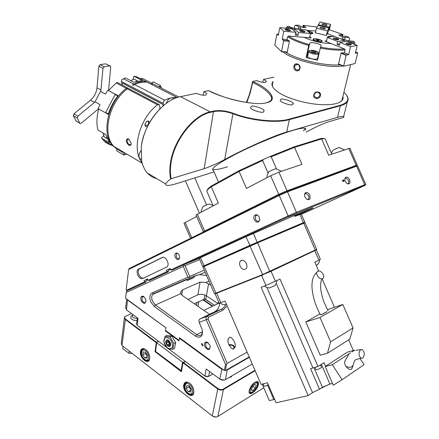 <?xml version="1.0" encoding="UTF-8"?>
<svg xmlns="http://www.w3.org/2000/svg" width="439" height="439" viewBox="0 0 439 439"><rect width="100%" height="100%" fill="white"/><g stroke="black" fill="none" stroke-linecap="round" stroke-linejoin="round"><path stroke-width="0.66" d="M348.681 354.591L344.884 361.121C344.374 362.724 344.736 364.463 345.965 366.345C347.929 368.985 349.746 369.951 351.414 369.243L352.248 367.706M362.724 358.059C364.963 354.877 364.743 352.051 362.06 349.581L360.545 349.795C358.29 352.967 358.504 355.793 361.193 358.284L362.724 358.059M332.323 364.727L342.102 379.73L333.283 385.217L325.167 366.549L332.323 364.727L350.69 352.726M359.909 358.367L364.068 364.666L342.102 379.73M325.167 366.549L347.419 352.105L354.525 350.218L354.811 350.646M354.525 350.218L352.007 351.864M326.204 311.959L321.902 314.587L320.454 314.812M322.627 278.529C325.793 277.124 321.606 270.078 318.242 271.132L317.814 271.286C314.609 272.635 318.791 279.758 322.177 278.694L322.627 278.529M330.616 341.827L327.434 353.285L320.25 355.228L305.802 321.979L320.02 317.474L330.616 341.827L353.055 327.966L349.79 339.16L327.434 353.285M327.412 309.714L342.788 304.436L353.055 327.966M342.788 304.436L320.02 317.474M319.954 313.945L305.802 321.979M321.902 314.587L326.967 311.695M320.547 364.913L321.567 367.267L320.925 367.937C318.626 369.215 316.98 369.803 315.998 369.704L315.987 369.676M353.329 350.536L348.681 339.863M334.419 307.146L322.034 278.727M318.692 271.066L314.801 262.132L318.912 260.124L314.785 250.658L315.943 250.087M266.928 287.534L312.513 392.642L308.14 395.594L261.189 287.287L265.957 285.465L261.589 275.39L263.636 274.556M267.554 385.063L273.821 399.567L269.321 400.598L262.187 384.087M215.5 293.675L261.589 275.39M308.14 395.594L276.098 402.772L267.444 382.753L261.051 384.372L225.07 301.066L219.165 303.201L215.11 293.812M273.821 399.567L274.644 399.413M268.278 384.679C266.078 385.821 264.646 386.315 263.993 386.161L263.005 383.878M269.058 272.202L314.785 250.658M325.595 366.274L324.031 362.674L318.012 366.543L280.033 279.105L265.957 285.465M318.012 366.543L310.549 368.601L319.521 389.272L322.445 387.291L329.919 384.048L332.51 383.445M312.513 392.642L319.521 389.272M314.845 250.351L313.408 250.927M316.299 249.906L320.382 259.268L318.912 260.124M320.486 388.614L329.272 384.213M356.49 165.733L286.925 191.272L287.035 190.778L357.11 165.004M286.925 191.272L279.166 194.642L278.76 194.367L287.035 190.778L278.924 172.165L301.955 164.323L294.553 147.389L293.801 146.944L269.996 156.558M331.835 154.155L325.48 139.651C325.672 138.746 324.372 138.504 321.584 138.927L328.718 155.214L349.85 148.201L357.176 164.877M268.059 173.048L262.604 160.531L239.096 171.451L246.46 188.402L270.649 175.754L278.924 172.165M321.584 138.927L294.553 147.389L271.214 156.794L269.694 156.685L263.488 159.379L262.604 160.531M271.214 156.794L276.34 168.554M207.181 190.274C207.109 189.467 208.569 188.007 211.571 185.9L211.28 186.789L239.096 171.451L239.217 170.628L263.202 159.505M211.571 185.9L239.118 170.683M293.943 146.9L320.689 138.554C322.764 138.241 324.004 138.307 324.405 138.751M205.008 231.183L203.301 231.71L196.052 214.934L218.348 203.103L211.28 186.789C208.3 188.869 206.807 190.323 206.802 191.152L213.156 205.82M206.802 191.152L207.12 190.334M190.548 238.333L184.012 223.188L196.699 216.438M203.301 231.71L278.76 194.367L270.649 175.754M356.018 165.607L355.645 165.799M356.007 165.662L356.122 165.207L348.747 148.398M279.166 194.642L204.069 231.671M202.823 266.319L249.731 245.472L304.688 222.096L304.518 222.546L257.227 242.619L204.667 265.853M285.816 230.48L263.965 240.149M250.532 245.917L250.389 245.588M284.741 231.315L304.518 222.546M240.16 266.171C242.043 269.464 244.046 270.281 246.164 268.635C247.119 267.302 247.195 265.606 246.389 263.543C244.49 260.25 242.493 259.427 240.385 261.084C239.431 262.423 239.359 264.119 240.16 266.171M303.804 223.21L315.367 250.367L316.404 249.846L316.662 249.319L305.05 222.699L257.611 242.849L202.928 267.005L214.441 293.68L262.401 274.677L316.579 249.401M314.867 250.241L315.421 250.131M214.978 293.79L269.897 271.812L257.611 242.849M137.769 275.099C139.174 277.903 140.809 279.05 142.664 278.529L167.281 266.764C169.97 263.806 165.432 255.613 162.172 257.517L137.824 269.568C136.897 270.962 136.875 272.806 137.769 275.099M162.787 257.325L138.993 269.102C138.065 270.495 138.044 272.334 138.933 274.627C140.145 277.124 141.627 278.315 143.372 278.2M179.255 255.366C178.464 253.747 177.471 252.957 176.275 253.012C174.804 253.55 174.453 254.977 175.221 257.287C177.131 260.19 178.607 260.371 179.65 257.825L179.255 255.366M177.504 253.276L176.363 253.753L176.286 256.831C177.323 258.708 178.404 259.219 179.535 258.357M259.301 217.3C258.417 215.522 257.249 214.676 255.794 214.759C253.912 215.423 253.402 217.069 254.252 219.698C256.601 223.001 258.417 223.039 259.712 219.813L259.301 217.3M257.539 215.176L256.694 215.105L255.597 215.747L255.41 219.209C256.65 221.355 257.989 221.843 259.416 220.674L259.597 220.416M351.738 191.097L357.922 188.501L351.738 191.097M357.198 188.007L350.585 190.883L350.399 190.46M220.855 247.887L227.611 245.05L220.855 247.887M289.147 216.586L296.193 213.639L289.147 216.586M349.57 179.721C348.319 177.405 346.98 176.626 345.553 177.389C344.719 178.272 344.648 179.6 345.334 181.367L346.805 183.376C349.548 184.638 350.47 183.42 349.57 179.721M347.496 183.826C348.824 183.497 349.137 182.3 348.429 180.231L346.064 178.02L344.961 178.421M309.791 195.179C308.441 192.71 306.96 191.909 305.346 192.787C304.414 193.758 304.304 195.174 305.023 197.034L306.493 199.059C309.588 200.497 310.686 199.207 309.791 195.179M307.289 199.575C308.913 199.322 309.347 198.033 308.595 195.712L306.049 193.396L304.65 194M167.747 272.081L149.77 280.323M301.401 214.336L365.303 185.247L288.966 216.465L288.154 215.939L170.76 269.908L170.173 268.542L166.299 270.331L166.886 271.692L168.356 271.082M166.299 270.331L170.244 268.706M365.692 184.292L357.631 165.92L356.561 166.194L287.512 191.87L279.237 195.465L128.616 269.508L129.198 268.558L279.418 194.548L286.656 191.404L355.738 165.788L357.11 165.997M343.04 180.906L343.26 181.406L342.947 181.631L343.314 181.384L343.073 180.775L342.557 180.764L342.607 180.33L342.925 180.424L342.557 180.248L342.497 180.786L343.04 180.906M344.264 181.005L343.342 179.985L343.523 181.291L342.958 180.166L343.474 181.34L343.419 180.094L344.225 181.098L343.819 179.836L344.264 181.005M296.215 213.321L296.44 212.339L365.654 184.347M364.622 184.852L363.602 185.324L363.519 185.949M364.425 185.582L364.672 184.676L356.561 166.194L355.738 165.788M199.169 258.297L245.642 236.851L272.575 225.114C289.224 217.464 320.294 204.431 311.569 208.723L295.206 216.284L301.258 214.007M294.059 215.631L294.212 215.972L305.429 210.824M288.966 216.465L172.401 269.947M170.76 269.908L171.907 270.15M279.418 194.548L279.237 195.465L288.154 215.939L296.44 212.339L287.512 191.87L286.656 191.404M128.616 269.508L126.152 289.724L126.405 290.305L144.563 281.953L144.947 282.518L127.958 290.333M147.674 279.122L143.997 280.636L147.608 278.968L148.179 280.296L166.886 271.692L167.259 272.284M145.43 282.315L144.947 282.518M127.475 290.53L126.405 290.305M143.997 280.636L144.563 281.953L146.017 281.35M363.525 185.143L357.247 188.21M149.287 280.526L148.179 280.296M145.496 298.833L143.29 296.276C140.946 295.848 140.25 297.318 141.204 300.693C143.976 304.446 145.539 304.254 145.896 300.122L145.496 298.833M144.118 296.846L142.099 296.962L142.077 300.309C143.24 302.449 144.415 303.053 145.605 302.131L145.989 301.198M210.769 285.169L205.732 282.496L200.096 282.09L182.575 289.866L180.906 291.496L180.731 293.68L182.344 295.529L209.485 314.286M219.752 303.075C219.335 307.262 217.601 310.17 214.556 311.805L200.052 318.901C198.96 319.619 198.686 320.772 199.224 322.358L202.302 329.958C202.917 336.532 200.672 338.606 195.574 336.192L154.303 306.493L150.846 301.95C149.233 297.499 149.661 294.47 152.119 292.879L187.925 277.212L189.094 277.459L189.445 278.063L153.601 293.664L152.602 294.443C151.455 296.138 151.428 298.399 152.531 301.22L155.411 305.001L196.71 334.633C198.713 335.961 200.354 335.939 201.633 334.567L202.571 331.577M233.965 348.566C232.807 351.337 226.167 342.755 228.296 338.908L229.284 337.712C230.475 334.979 237.06 343.572 234.936 347.381L233.965 348.566M209.804 345.032L207.29 342.211C204.651 341.679 203.817 343.166 204.793 346.673C208.037 350.832 209.82 350.613 210.138 346.02L209.804 345.032M208.278 342.87L207.79 342.585L205.781 342.903L205.721 346.267C207.043 348.632 208.404 349.307 209.798 348.281L210.265 346.75M187.936 299.398L197.879 294.838C200.711 293.834 203.553 294.157 206.412 295.804L217.283 303.157L218.825 302.416M247.119 352.111L227.177 363.344L226.551 364.375L225.278 370.609L224.313 370.516L179.502 337.723L179.068 340.357L165.536 330.419L165.937 327.801L125.549 298.246L126.251 292.462L183.277 266.435L183.897 265.414L185.066 265.655L189.714 276.438L204.289 270.155M249.204 356.94L225.278 370.609M224.313 370.516L225.536 364.502L226.551 364.375M225.536 364.502L206.27 319.784C205.721 318.182 205.99 317.024 207.087 316.299L222.364 308.754L224.356 306.971L225.811 304.534M227.166 305.917L222.985 310.121L208.47 317.265L208.064 319.005L227.177 363.344M229.043 345.136C232.434 344.972 234.091 345.987 234.014 348.182L233.274 348.89M234.892 347.485C234.042 345.339 232.017 344.395 228.823 344.659M199.718 259.57L185.066 265.655M183.897 265.414L183.716 264.761L199.196 258.357M147.954 279.769L146.428 280.472L145.792 282.151L126.915 290.805L126.251 292.462M183.716 264.761L172.011 270.111M149.414 280.472L168.132 271.906L168.768 270.177L170.524 269.365M199.635 274.611L193.989 276.126L199.449 274.688L206.566 275.434M187.925 277.212L183.277 266.435M189.094 277.459L189.714 276.438M193.989 276.12L189.445 278.063M208.585 283.715L206.412 295.804M202.703 345.394L202.406 345.098L202.966 345.696L202.988 345.301L202.363 345.016L202.187 345.564L202.604 345.844L202.703 345.394M201.457 343.759L202.176 343.567L201.693 344.368L202.62 344.604L201.967 344.944L202.675 344.714L201.753 344.308L202.099 343.446L201.457 343.759M213.447 170.497C209.804 169.229 217.568 163.599 236.747 153.606C255.163 144.261 279.862 134.109 293.686 130.153C303.3 127.469 307.185 127.464 305.341 130.125M212.723 168.697L212.833 169.081M214.034 169.591C216.361 169.794 220.861 168.861 227.528 166.793M273.859 77.215L263.663 79.338L266.303 81.22L265.535 82.417C263.175 82.68 260.245 82.077 256.749 80.606L252.694 81.451C270.298 88.854 278.831 100.734 266.5 102.721C257.249 106.139 224.362 99.258 208.591 90.626L209.035 90.807C224.214 97.913 234.925 100.75 250.038 102.973M343.057 97.041C343.523 99.955 341.257 102.117 336.252 103.533C332.932 104.411 328.756 104.806 323.73 104.723C308.946 104.553 289.027 99.225 279.226 92.898C272.575 88.535 270.495 84.782 272.987 81.632M273.129 82.186C271.812 83.86 271.928 85.819 273.481 88.052M292.572 104.696C292.237 105.728 281.624 103.203 280.142 100.553L280.883 99.219C281.256 98.215 291.721 100.696 293.268 103.346L292.572 104.696M263.274 112.088C262.818 113.169 251.975 110.612 250.521 107.78L251.404 106.309C251.904 105.261 262.588 107.769 264.113 110.601L263.274 112.088M271.324 96.981L270.561 95.45C267.252 90.868 261.271 86.532 252.634 82.444L252.694 81.451M202.983 95.197L203.992 91.586L206.774 93.721L205.704 95.159C203.114 95.477 200.041 94.868 196.485 93.331L180.467 96.668C163.045 99.642 143.498 124.467 141.265 146.977L141.649 160.811C142.691 165.843 144.618 169.926 147.427 173.065C150.034 175.918 153.151 177.784 156.789 178.657M141.429 145.726C144.03 130.142 151.131 116.977 162.726 106.243M252.634 82.444L250.362 92.36L246.861 102.55M346.662 95.329C348.363 97.732 348.577 99.889 347.298 101.81C346.124 103.489 343.819 104.806 340.379 105.761L289.361 119.638C276.543 123.375 250.806 120.741 232.752 113.663C225.767 111.221 219.346 110.54 213.48 111.632L213.261 111.127C219.275 110.013 225.855 110.71 233.01 113.213C250.916 120.226 276.433 122.843 289.147 119.145L340.176 105.3C348.818 102.55 350.146 98.276 344.165 92.481M306.208 132.106L306.79 131.782C313.183 128.144 325.48 122.536 328.954 121.68L343.391 117.482L343.797 117.273L343.666 116.56C343.002 116.121 340.966 116.39 337.558 117.367L286.733 132.013C275.582 134.888 243.672 149.068 224.686 159.56C216.789 163.742 209.946 166.776 204.168 168.669L213.48 111.632L210.468 112.34L210.248 111.835L213.261 111.127M343.797 117.273L343.836 115.869M339.775 102.21C341.959 100.921 342.925 99.335 342.667 97.469M208.591 90.626L203.992 91.586M262.484 82.345L263.663 79.338M155.368 177.806L148.387 173.635M214.062 171.923L177.806 183.244C169.361 185.895 165.316 186.136 165.668 183.968C166.14 182.794 167.791 181.126 170.628 178.964C169.673 174.409 169.58 169.333 170.348 163.747C173.098 140.864 193.012 115.227 210.248 111.835L180.467 96.668M210.468 112.34C193.379 115.715 173.646 141.133 170.908 163.818C170.156 169.278 170.228 174.245 171.133 178.717L170.628 178.964M171.133 178.717L204.168 168.669M303.415 130.849C304.754 129.571 305.16 128.676 304.639 128.177M342.151 100.037L342.118 99.724M272.679 84.458L272.328 84.968M300.018 31.142L300.018 31.142C299.135 30.489 299.568 30.187 301.335 30.258C305.16 31.032 305.999 31.646 303.848 32.102L300.029 31.153L301.417 30.96L304.545 32.069M286.788 29.045C290.634 29.825 291.452 30.445 289.246 30.895L285.432 29.951C284.521 29.281 284.977 28.974 286.788 29.045M285.427 29.951L286.87 29.753L289.987 30.862M295.634 33.298L297.922 35.34L295.26 35.125L295.842 32.283L291.748 28.639L279.791 27.635L278.277 35.4L276.916 34.116L278.502 34.242M276.916 34.116L274.759 45.244L281.536 51.572L283.671 40.832L282.222 39.126L283.775 31.295L279.791 27.635M283.775 31.295L295.842 32.283M294.382 28.859L298.509 32.502L310.411 33.479L306.175 29.847L294.382 28.859L294.02 30.659M298.509 32.502L297.922 35.34M282.222 39.126L287.073 39.51M309.495 37.749L310.411 33.479M283.627 40.454L289.213 40.887M283.671 40.832L289.427 41.282M281.536 51.572L287.26 51.989M281.383 51.753L287.221 52.181M325.431 28.716L324.212 28.99L320.415 28.041L319.976 27.465C322.226 27.048 324.048 27.465 325.431 28.716M320.421 28.047L324.8 28.969M327.22 25.188L326.051 25.451L322.275 24.513L321.853 23.958C324.064 23.563 325.853 23.969 327.22 25.188M322.303 24.529L326.594 25.435M328.882 27.876L318.045 25.396L316.442 28.305L327.428 30.823L328.882 27.876L328.427 29.912M318.242 25.446L318.39 24.765L329.201 27.234L328.591 29.951M318.39 24.765L319.938 21.95L330.605 24.386L329.201 27.234M327.428 30.823L326.407 35.394M330.605 24.386L329.393 29.792M315.454 32.881L316.442 28.305M346.947 44.251L346.272 43.927C345.422 42.786 346.761 42.693 350.278 43.648C351.902 44.421 351.864 44.849 350.152 44.926L346.947 44.251M346.212 43.889L349.834 44.24L350.805 44.904M334.194 39.148L333.547 38.841C332.74 37.727 334.079 37.639 337.558 38.577C339.133 39.334 339.084 39.746 337.404 39.823L334.194 39.148M333.508 38.813L337.119 39.164L338.052 39.801M343.638 66.256L355.102 63.545L357.692 52.993L355.31 53.196L357.203 45.442L350.563 46.677L348.687 54.502L346.097 55.287L343.638 66.256L338.496 64.099M343.534 66.009L338.54 63.918M357.598 52.746L355.617 51.945M327.357 37.375L337.695 41.518L344.39 40.35L334.101 36.256L327.357 37.375L326.396 41.645M346.333 54.968L341.465 52.976M348.687 54.502L344.423 52.768M346.097 55.287L341.054 53.223M350.563 46.677L340.011 42.451L346.7 41.266L357.203 45.442M337.695 41.518L337.037 44.355L339.352 45.288L340.011 42.451M337.037 44.355L339.682 43.878M344.39 40.35L344.066 41.732M342.875 65.938C327.181 68.588 292.561 60.395 283.067 51.879M340.269 64.846C324.717 66.19 296.32 59.517 285.504 52.054M338.809 64.237L338.464 64.248L341.114 52.987L344.412 52.812L345.087 49.98C338.239 50.49 329.969 49.859 320.272 48.092L320.525 47.182C329.941 48.894 337.986 49.514 344.664 49.031L345.087 49.98M306.12 57.542L306.872 56.121L309.616 43.34L308.721 45.42L306.12 57.542L317.584 60.209L320.272 48.092M308.721 45.42C299.502 42.813 292.473 39.911 287.633 36.717L287.068 39.554L289.477 41.041L287.194 52.312L286.568 51.939M289.191 28.425L289.323 27.794C291.688 28.134 292.917 28.639 293.016 29.303L292.703 29.49M300.49 26.296L300.512 26.186C301.73 27.377 303.519 27.8 305.879 27.454L303.135 25.347L317.145 27.031M294.207 28.37L294.739 25.758L295.414 25.297L298.805 26.658C300.375 27.311 301.044 27.893 300.814 28.398L300.753 28.475C298.959 29.281 296.018 29.007 291.919 27.652L288.516 26.269L286.733 26.878L286.283 28.173M313.814 94.797C312.639 99.148 319.696 99.977 320.41 95.576C321.688 91.345 314.582 90.489 313.814 94.797M293.971 66.262C292.742 70.641 299.157 72.951 299.969 68.402C301.055 64.05 294.596 61.762 293.971 66.262M314.159 94.681C315.948 91.713 317.836 91.471 319.817 93.957L319.866 95.351C318.072 98.314 316.184 98.55 314.209 96.064L314.159 94.681M294.596 66.322L294.964 65.384C297.691 63.452 299.299 64.379 299.788 68.171L299.425 69.093C296.698 71.025 295.09 70.103 294.596 66.322M344.566 39.795L345.158 37.288L342.014 37.721C342.146 39.12 344.725 40.19 349.735 40.926L353.746 41.25L354.63 42.49M315.652 31.965L315.186 32.815L326.435 35.4L327.318 33.594L334.074 36.261L327.318 33.594L329.201 29.742L342.925 34.461L341.284 34.802L340.966 36.179M349.005 40.854L349.603 38.347L349.137 37.611L345.158 37.288M341.284 34.802L338.837 34.895C339.951 36.135 341.74 36.585 344.203 36.256L346.81 36.311L349.137 37.611M354.877 42.846L354.619 43.922M355.409 44.729L355.107 44.114L355.074 44.597M351.996 43.373L355.107 44.114M347.54 41.601L354.613 42.468M351.436 43.148L351.683 42.122M303.826 27.613L304.106 26.28M295.414 25.297L298.416 25.215L300.512 26.186M289.323 27.794L286.733 26.878M284.746 28.052L286.321 28.184M306.872 56.121L307.777 55.588M317.71 57.685L318.072 58.019M309.616 43.34L309.693 43.236C310.922 41.491 322.27 44.229 321.107 45.996L320.525 47.182M309.742 36.618L311.202 37.88L304.117 37.315C312.151 41.145 321.123 43.214 331.033 43.521C321.123 43.214 312.151 41.145 304.117 37.315L288.456 36.064L287.633 36.717M308.979 44.515C300.029 41.979 293.192 39.159 288.456 36.064M326.594 40.75L324.904 41.041L344.664 49.031M306.806 30.384L315.861 30.988L306.806 30.384M307.509 30.988L309.007 31.268C313.506 32.673 314.115 33.556 310.834 33.929L310.318 33.902M327.741 37.31C327.324 36.316 328.784 36.075 332.114 36.585M316.98 41.524L313.687 40.328C312.041 38.786 313.55 38.391 318.209 39.142C322.884 40.618 323.505 41.551 320.075 41.941L316.98 41.524M331.505 36.689L328.399 37.183M310.378 33.644L312.129 33.309L311.877 32.623L307.794 31.235M308.749 32.052L309.83 32.475L309.676 32.848M312.019 33.819L312.129 33.309M321.535 41.025C321.513 39.79 314.472 38.264 313.748 39.34L313.666 39.598C313.638 40.827 320.75 42.374 321.458 41.288L321.535 41.025M316.678 39.927L318.313 40.256M318.489 40.871L315.959 40.015L318.357 40.053L319.241 40.613L318.489 40.871M318.187 40.816L318.357 40.053M316.579 40.399L316.717 39.757M109.948 65.91L105.64 63.814L100.13 64.665L98.901 66.19L96.992 87.811C96.41 92.788 94.248 96.915 90.5 100.185L73.922 113.877L73.373 115.742L76.287 121.213M75.777 120.78L80.101 123.491L81.226 123.249L98.528 108.845M94.698 95.098L95.049 94.44M100.13 64.665L104.224 66.788L109.728 65.916L110.447 66.168L110.694 67.09L108.57 90.412M104.224 66.788L102.989 68.319L98.901 66.19M100.811 91.504L102.989 68.319M73.922 113.877L77.895 116.187L95.137 101.864M77.895 116.187L77.341 118.064L73.373 115.742M79.728 123.101L77.341 118.064M159.73 109.07L159.845 106.726L159.319 104.696L157.436 104.751L127.315 88.848L125.944 89.951C108.252 103.994 102.106 135.119 113.981 146.5L119.479 150.511M127.315 88.848L128.248 88.25L126.344 88.332L124.967 89.435C107.281 103.456 101.157 134.559 113.042 145.946L117.471 149.419M153.085 83.92L152.311 83.503L151.471 83.926L153.282 83.997L178.86 97.052M163.868 105.261L163.27 104.537L163.056 103.231L164.12 100.509L164.614 100.18C169.031 98.073 173.224 97.2 177.191 97.557L147.136 82.175C143.114 81.742 138.889 82.516 134.466 84.497L133.516 85.204M146.884 82.06L146.165 81.676C142.137 81.242 137.912 82.011 133.489 83.986L133.006 84.304L132.754 85.512L133.511 85.21M147.136 82.175L147.663 82.389M126.344 88.332L116.22 82.987L108.433 90.582M110.343 91.608L118.113 95.669C113.613 101.261 110.332 107.495 108.268 114.359L100.663 110.046M98.78 108.987C96.821 115.869 96.41 122.289 97.54 128.237L97.946 130.015L105.881 134.652L109.498 142.763L101.618 138.115L103.313 140.189C105.92 142.933 109.031 144.7 112.636 145.49M149.485 122.7L148.278 120.884L146.363 121.537L144.952 125.192C145.369 126.564 146.258 126.893 147.625 126.18M144.963 124.007L145.325 125.422L147.488 125.252C148.678 123.957 148.947 122.733 148.294 121.576L147.685 121.208L146.231 121.652M152.311 83.503L142.236 78.356L140.085 78.565M163.056 103.231L121.394 81.407L121.658 79.722L125.384 77.901L133.577 82.142L142.346 80.562L134.169 76.37L133.615 76.82L133.335 79.355M128.912 145.238C130.548 146.006 131.277 145.254 131.091 142.988L128.687 139.02L127.694 138.719C125.516 140.189 125.922 142.362 128.912 145.238M122.827 152.596L119.205 149.611L118.113 149.408L122.827 152.596M157.436 104.751L156.054 105.903C138.784 120.116 131.64 150.659 142.06 162.6M131.157 143.91L131.036 144.255L129.269 144.65C127.551 143.235 126.898 141.577 127.315 139.679L128.243 139.031L129.033 139.256M146.165 81.676L136.052 76.501L134.169 76.37M136.052 76.501L136.551 76.754M122.432 85.259L121.652 82.691L163.27 104.537M121.394 81.407L121.652 82.691M127.656 88.009L117.164 82.411L116.22 82.987M101.618 138.115L101.683 137.396L103.456 135.876M106.397 142.017L108.109 143.026M105.503 94.061L107.769 90.22L115.095 94.171L115.15 94.544L105.678 112.532L105.349 112.686L98.106 108.609L99.982 104.564L95.027 101.799L100.515 91.345L105.503 94.061L100.515 91.345L95.027 101.799M117.965 95.85L115.106 94.27M118.02 95.79L115.095 94.171M108.4 113.926L105.678 112.532M117.828 96.02L115.15 94.544M108.312 114.206L105.349 112.686M161.53 88.206L160.444 85.55L153.178 81.852L151.642 83.158M159.297 87.065L160.707 85.857M158.902 86.867L160.444 85.55M116.878 149.073L116.697 150.802L123.672 154.945L127.041 154.221M123.864 153.189L123.672 154.945M124.33 152.618L124.072 154.994M173.866 98.863L173.839 98.846C172.258 97.31 170.365 97.617 168.159 99.768L166.156 103.461M137.533 81.017L135.86 81.413M140.946 150.824C138.773 153.88 138.406 156.493 139.843 158.671L141.21 159.472M106.6 137.05L107.121 138.411M127.008 299.316L127.584 300.024L126.383 309.758L138.038 318.412L137.127 325.283L166.535 347.32M165.926 327.79L127.584 300.024M179.93 338.035L179.414 338.249L178.98 340.884L165.454 330.94L165.931 330.71M194.214 303.733L204.887 299.003L214.484 305.226M214.419 305.253L205.869 299.458L203.916 299.2M126.701 299.091L125.653 307.591L126.383 309.758M137.391 317.929L136.622 323.768L137.127 325.283M168.752 348.983L204.876 376.058L208.635 376.432L212.926 373.995M207.757 376.728L205.117 376.223M224.291 380.059L219.89 379.159M204.876 376.058L206.209 369.012L219.752 379.06C221.706 380.284 223.61 380.476 225.47 379.625L252.26 364.008M223.852 370.176L221.728 369.237L179.414 338.249M249.363 357.308L227.49 369.819L225.794 370.313M165.454 330.94L165.898 328.065M167.314 345.652L168.055 346.141C170.634 345.981 170.804 344.231 168.56 340.889C166.568 339.676 165.64 340.357 165.783 342.93L167.314 345.652M167.808 346.009L168.164 346.272M165.733 341.262L165.722 341.707M169.031 345.268L169.476 343.589L168.378 341.591L166.842 341.279L166.403 342.958L167.495 344.95L169.031 345.268M168.4 341.641L166.403 342.958M169.361 344.017L167.495 344.95M168.307 342.014L169.377 343.962M172.275 343.649C174.047 351.03 165.585 349.85 164.208 342.618C162.392 335.308 170.848 336.296 172.275 343.649M163.846 342.179L167.682 348.621L172.719 349.301L173.921 343.463L170.03 336.954L164.998 336.351L163.846 342.179M165.701 342.041C166.815 338.661 168.466 339.133 170.65 343.441C170.848 346.404 169.811 347.194 167.533 345.828M172.719 349.301L174.492 348.401L175.699 342.568L171.814 336.076L166.782 335.478L164.998 336.351M175.699 342.568L173.921 343.463M171.814 336.076L170.03 336.954M140.475 351.496C140.985 348.939 142.384 348.067 144.672 348.895C147.153 350.24 148.805 352.627 149.617 356.067L149.704 358.625C148.881 365.731 139.284 358.229 140.475 351.496M144.672 348.895L143.333 348.742L142.209 349.12L140.919 351.546C139.964 356.644 146.5 363.739 148.975 360.227L149.759 358.054M183.771 384.926C184.385 382.369 185.916 381.535 188.38 382.429C190.987 383.79 192.748 386.188 193.67 389.623L193.78 392.653C192.694 399.88 182.289 391.747 183.771 384.926M189.418 383.011L188.627 382.589C187.102 381.957 185.889 382.155 184.995 383.17L184.226 384.97C183.025 390.249 190.312 397.871 193.017 394.107L193.879 391.259M249.193 390.419C251.075 385.25 253.737 382.281 257.177 381.524C258.357 381.738 258.741 382.83 258.33 384.794C257.276 390.205 249.648 396.494 249.094 392.345L249.193 390.419M249.034 391.709L249.495 392.834C251.135 394.859 257.024 389.157 257.891 384.751L257.583 382.007L256.063 381.683M255.152 370.703L223.429 389.552C221.58 390.414 219.687 390.227 217.749 388.998L218.035 388.603C219.807 389.728 221.541 389.898 223.237 389.113L254.966 370.28M124.341 318.242L121.274 343.216L121.965 345.455L212.322 415.942L217.749 388.998L182.981 362.839L183.486 362.625L218.035 388.603M185.516 361.544L183.486 362.625M185.467 361.511L182.981 362.839L181.45 371.756L155.011 351.617L155.521 351.359M156.794 342.552L156.322 342.782L125.192 319.362L124.473 317.172L125.587 316.261L131.563 313.6L125.817 316.162C124.38 316.963 124.259 317.907 125.461 319.005L156.383 342.25L158.424 341.246M155.011 351.617L156.383 342.25M212.322 306.263L202.763 299.744M203.197 299.535L212.756 306.054M216.218 417.006L212.904 416.326M212.322 415.942C214.21 417.182 216.065 417.352 217.887 416.457L263.795 387.807M143.454 348.736L141.671 349.62M237.762 381.036L237.543 380.618M137.045 320.574L134.663 320.47C131.513 319.63 130.268 318.275 130.921 316.398L133.165 314.922M137.341 318.308L135.141 318.324C132.375 317.441 131.749 316.283 133.258 314.862M132.282 353.499L128.956 353.263L122.733 348.659L123.024 346.344M129.231 351.123L128.956 353.263M181.57 371.048L181.087 370.906L182.569 362.235L183.491 362.329L183.436 362.647M158.644 341.405L156.833 342.299L155.516 351.441L181.587 370.955M156.833 342.299L155.516 351.441M156.794 342.854L182.569 362.235M183.491 362.329L185.285 361.374M203.806 310.362L219.121 303.102M219.28 303.206L219.714 303.497M331.363 153.074L332.658 150.665L333.832 149.792C338.074 147.789 339.951 147.087 339.468 147.691L344.467 149.853M200.881 212.24L202.598 207.076L203.18 206.484C207.279 204.541 209.354 203.762 209.398 204.151L212.92 205.287M266.879 177.724L267.258 174.771L268.717 172.121C268.141 172.209 268.454 171.934 269.656 171.287C274.271 169.086 276.416 168.302 276.098 168.922L281.509 171.281M317.803 264.448L316.195 265.332M274.946 285.591L269.447 287.968M226.458 304.271L224.763 304.814M194.247 277.102L192.995 278.013L187.464 280.411L187.03 280.236L194.384 277.042L193.978 276.098M186.526 279.33L187.03 280.236M145.743 352.632L146.511 354.97L147.279 355.908M144.667 357.884L142.779 354.849L143.174 352.007L145.474 352.193L147.378 355.244L146.966 358.087L144.667 357.884L147.175 356.622M147.246 356.144L145.567 353.455L142.779 354.849M145.567 353.455L145.699 352.555M189.204 385.87L189.994 388.488L191.174 389.777M193.528 393.245L191.914 394.425M189.275 385.881L191.294 389.086L190.773 391.978L188.238 391.654L186.229 388.46L186.74 385.574L189.275 385.881M191.113 390.095L188.238 391.654M190.992 390.079L188.989 386.902L186.229 388.46M188.989 386.902L189.176 385.87M193.286 393.58C191.409 394.924 189.67 394.859 188.073 393.399C184.583 390.046 183.776 386.638 185.648 383.176L187.59 382.27M249.626 392.499L249.105 392.093M252.837 390.578L251.322 390.041L252.277 387.039L254.746 384.591L256.244 385.151L255.289 388.142L252.837 390.578L251.465 389.58M252.913 386.408L255.289 388.142M256.442 381.623L257.649 383.445C258.401 387.736 250.801 395.051 249.22 392.23M317.578 58.288L316.557 59.128C313.6 59.825 306.285 57.399 307.651 56.187L308.622 51.676M311.827 50.968L314.137 51.138L316.113 51.961L315.784 52.614L313.468 52.444L311.487 51.621L311.827 50.968L311.668 51.698M313.841 52.471L314.143 51.138M231.518 376.102L231.337 376.969L229.218 377.441M231.605 376.053L231.337 376.969M345.965 366.345C348.253 367.459 350.245 367.58 351.946 366.697L352.709 365.528M270.534 271.527L270.391 271.192M216.707 293.219L220.801 302.696M271.072 271.28L275.44 281.35M276.318 283.517L312.925 367.855M313.896 367.602L322.445 387.291M321.375 364.381L329.919 384.048M314.099 250.647L314.22 250.927M354.959 165.635L355.118 165.991M243.585 211.719L243.744 212.092M237.087 214.923L237.247 215.297M185.159 222.436L191.766 237.735M208.267 229.147L208.421 229.498M204.953 230.777L205.106 231.133M197.314 214.106L204.596 230.952M303.431 223.001L299.947 214.369M257.177 243.036L257.034 242.701M257.227 242.619L253.517 233.422M250.115 245.708L245.933 236.72M204.261 266.029L200.338 257.6M262.78 274.902L250.021 246.142M216.098 293.444L204.162 266.446M303.936 211.444L304.666 211.966M294.915 215.264L295.754 216.026M162.474 257.397L162.172 257.517M139.728 268.498L138.559 268.964M208.986 281.042L205.732 282.496M180.731 293.68L155.411 305.001L154.303 306.493M200.096 282.09L197.879 294.838M182.575 289.866L181.735 295.052M199.224 322.358L208.064 319.005M200.052 318.901L207.087 316.299L208.47 317.265M214.556 311.805L221.607 309.182L222.985 310.121M202.571 331.664L196.71 334.633L195.574 336.192M186.553 279.396L153.601 293.664L152.119 292.879M194.976 275.752L194.011 276.169M265.419 102.956L266.5 102.721C271.478 101.277 272.838 98.857 270.561 95.45L271.494 97.59M337.558 117.367L340.379 105.761L340.176 105.3M289.147 119.145L289.361 119.638L286.733 132.013M233.01 113.213L224.686 159.56M341.926 36.382L342.31 34.747M352.863 43.516L353.132 42.385M298.333 28.952L298.805 26.658M303.009 27.476L303.36 25.819M287.775 28.305L287.957 27.41M109.728 65.916L105.64 63.814M96.992 87.811L101.019 90M90.5 100.185L94.5 102.424M133.489 83.986L123.354 78.718M164.614 100.18L134.466 84.497M137.616 81.001L135.986 80.161C134.553 78.811 132.885 79.025 130.987 80.803M103.39 133.198L104.125 136.831L105.355 137.555M204.113 299.107L204.854 294.986M206.078 299.585L205.759 299.294L206.39 295.787M222.019 368.837L219.752 379.06M225.47 379.625L227.325 369.44M209.579 371.509L208.635 376.432M196.496 305.308L196.996 302.433M197.973 306.329L198.801 301.593M121.965 345.455L125.461 319.005M217.887 416.457L223.429 389.552M144.475 359.217C149.019 362.993 150.308 354.191 145.666 350.843C141.106 347.139 139.904 355.897 144.475 359.217M149.348 359.629L147.817 360.562M149.304 359.722L149.26 359.739C147.455 360.962 145.891 360.918 144.574 359.607C141.237 356.221 140.48 352.901 142.313 349.642L144.129 348.802M187.996 393.009C192.913 397.086 194.559 388.158 189.516 384.509C184.572 380.503 183.03 389.398 187.996 393.009M250.153 391.198C250.62 395.204 258.159 387.686 257.402 384.004C257.018 379.922 249.352 387.483 250.153 391.198M310.389 50.364C306.79 50.902 313.989 53.92 317.232 53.223C320.766 52.658 313.611 49.684 310.389 50.364M318.692 53.47L317.649 54.173C314.692 54.848 307.349 52.433 308.716 51.242L309.824 50.512M355.969 350.327L360.918 349.598M361.193 358.284C356.49 359.179 354.24 360.161 354.432 361.231L352.155 368.156M322.177 278.694L321.282 280.57C321.063 281.975 320.547 281.081 320.64 287.852C320.958 293.214 323.669 301.412 324.185 302.581L328.109 310.922M316.316 272.734C314.494 274.979 311.838 277.475 311.948 287.227C312.744 296.868 315.592 306.082 320.486 314.867M315.998 369.704L314.966 367.328M185.445 180.857L199.355 213.036M194.872 177.916L206.566 204.931M308.738 182.745L308.902 183.129M291.041 189.297L291.211 189.686M212.685 168.746L218.468 182.086M210.33 228.126L210.484 228.483M356.973 165.355L357.159 164.883M257.353 205.392L257.188 205.013M300.567 185.768L300.737 186.152M304.776 222.068L301.192 213.859M203.241 266.489L202.802 266.308M202.659 266.38L199.108 258.159M215.066 293.828L214.627 293.647M242.432 260.184L240.385 261.084M177.164 253.281L176.275 253.012M177.532 253.292L176.363 253.753M256.694 215.105L255.794 214.759M257.353 215.066L255.597 215.747M357.011 188.112L357.593 188.358M345.092 178.294L345.553 177.389M344.933 178.552L346.064 178.02M304.902 193.725L305.346 192.787M304.633 194.076L306.049 193.396M365.303 185.247L365.671 184.298M350.613 190.888L350.47 191.256M311.169 206.368L311.492 207.109M295.206 216.284L294.322 215.906M311.141 208.541L311.569 208.723M138.801 269.381L138.614 268.942M138.993 269.102L137.824 269.568M143.805 296.665L143.29 296.276M143.191 296.49L142.099 296.962M227.978 340.477L228.296 338.908M207.79 342.585L207.29 342.211M206.785 342.376L205.781 342.903M180.906 291.496L180.621 293.268M199.449 274.688L205.172 272.207M197.325 275.061L194.131 276.449M186.674 279.676L152.602 294.443M246.378 102.479C248.699 96.794 250.603 91.515 252.485 81.824M347.298 101.81L343.666 116.56M264.113 110.601L264.273 110.963M293.268 103.346L293.455 103.774M266.303 81.22L266.446 81.55M147.427 173.065L165.668 183.968M343.732 54.315L343.825 53.942M341.976 100.306L350.613 64.763M293.076 56.016C306.202 61.888 328.026 65.905 340.34 64.873M342.014 37.721L341.926 38.094M342.892 34.577L342.453 36.448M297.741 64.341L294.964 65.384M319.235 92.975L319.817 93.957M309.693 43.236L306.949 56.005M303.064 25.539L302.674 27.399M321.458 41.288L321.326 41.881M75.931 121.005L79.882 123.326M113.042 145.946L103.313 140.189M144.991 124.698L144.952 125.192M148.294 121.576L147.597 121.191M142.22 163.198L113.981 146.5M128.243 139.031L127.694 138.719M118.618 149.293L118.113 149.408M128.638 139.086L127.315 139.679M122.009 82.993L163.61 104.833M163.231 105.804L163.204 104.504M147.685 121.208L148.278 120.884M128.364 88.387L158.616 104.328M130.844 80.727L133.127 79.41M141.429 159.604L139.843 158.671M107.22 138.653L104.125 136.831L103.231 133.105M168.055 346.141L168.444 346.409M186.652 382.248L184.995 383.17M256.788 381.628L257.177 381.524M257.227 381.749L257.583 382.007M249.072 391.956L249.094 392.345M317.584 264.668L319.126 262.412L319.641 259.756M264.454 286.036L266.956 287.54L269.87 287.957M274.677 285.866L276.34 283.462L276.921 280.625M220.054 302.97L222.375 304.403L225.108 304.803M237.642 380.564L238.053 380.86M244.792 376.316L245.203 376.613M317.485 58.711L318.582 53.767C318.736 52.707 318.165 51.95 316.876 51.506"/></g></svg>
